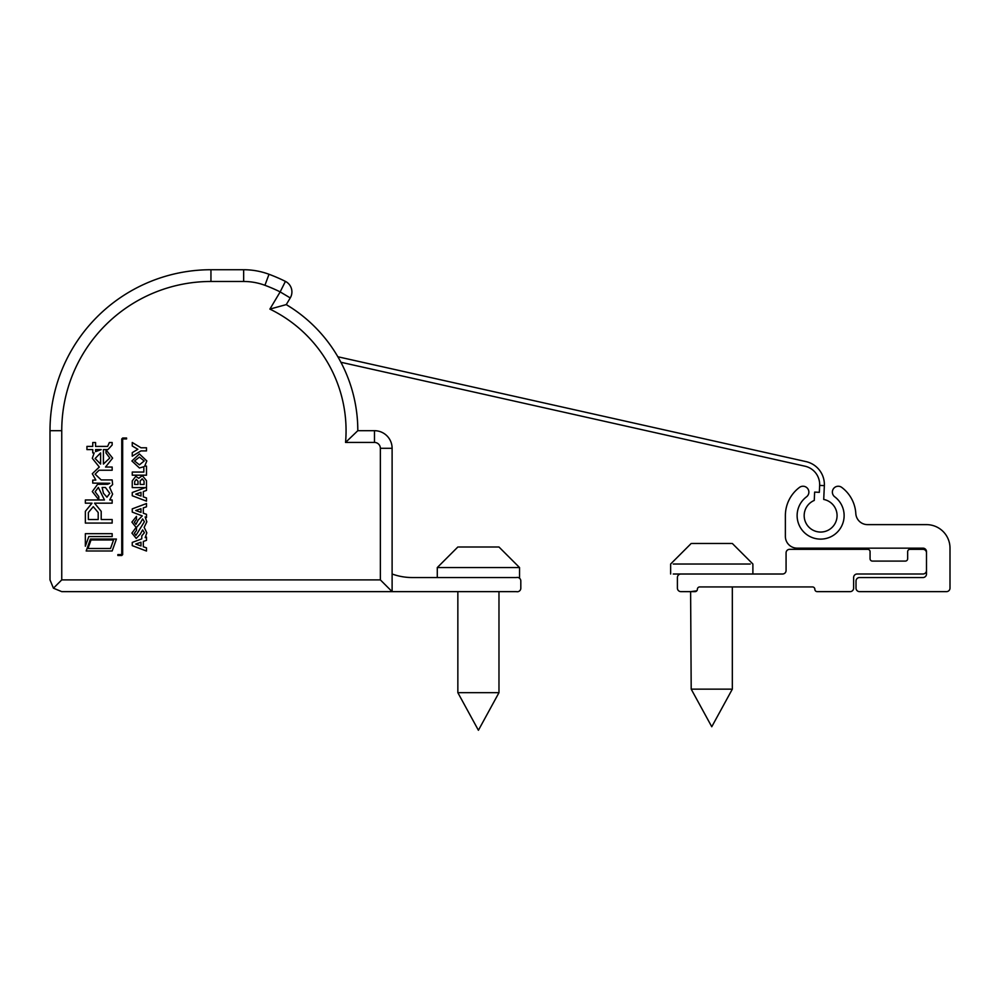 <?xml version="1.0" encoding="UTF-8"?>
<svg xmlns="http://www.w3.org/2000/svg" width="1000" height="1000" viewBox="0 0 1000 1000"><rect width="100%" height="100%" fill="white"/><g stroke="black" fill="none" stroke-linecap="round" stroke-linejoin="round"><path stroke-width="1.5" d="M53.438 588.2L61.75 579.888L380.363 579.888L392.113 591.638L61.75 591.638L53.438 588.2L50 579.888L50 430.688A160.95 160.95 0 0 1 210.95 269.725L243.663 269.725A72.838 72.838 0 0 1 269.012 274.275A166.825 166.825 0 0 1 285.413 281.388A166.825 166.825 0 0 0 269.012 274.275A166.825 166.825 0 0 1 285.413 281.388A11.75 11.75 0 0 1 290.25 297.925L286.262 304.6L291.863 308.125A146.862 146.862 0 0 1 337.85 356.763L806.012 461.613A23.5 23.5 0 0 1 824.35 485.613L819.65 485.4A18.8 18.8 0 0 0 804.987 466.2L340.9 362.262A146.862 146.862 0 0 1 357.675 424.225L357.812 430.688L374.487 430.688A17.625 17.625 0 0 1 392.113 448.3L392.113 591.638L516.425 591.638A3.525 3.525 0 0 0 520.812 588.112L520.812 581.062A3.525 3.525 0 0 0 516.425 577.537L412.212 577.537A58.738 58.738 0 0 1 392.113 574M269.887 309.1L286.262 304.6A146.862 146.862 0 0 1 291.863 308.125A146.862 146.862 0 0 0 286.262 304.6A146.862 146.862 0 0 1 357.812 430.688A146.862 146.862 0 0 0 357.675 424.225A146.862 146.862 0 0 1 357.812 430.688L345.55 442.438A135.113 135.113 0 0 0 269.887 309.1L280.163 291.9A155.087 155.087 0 0 0 264.925 285.3A61.087 61.087 0 0 0 243.663 281.475L210.95 281.475A149.213 149.213 0 0 0 61.75 430.688L61.75 579.888M380.363 579.888L380.363 448.3L392.113 448.3A17.625 17.625 0 0 0 374.487 430.688A17.625 17.625 0 0 1 392.113 448.3A17.625 17.625 0 0 0 374.487 430.688L374.487 442.438L345.55 442.438M285.413 281.388A11.75 11.75 0 0 1 290.25 297.925L280.163 291.9L285.413 281.388A166.825 166.825 0 0 0 269.012 274.275A72.838 72.838 0 0 0 243.663 269.725A72.838 72.838 0 0 1 269.012 274.275A72.838 72.838 0 0 0 243.663 269.725L243.663 281.475M291.125 296.137L291.4 295.338M95.575 449.6L101.2 449.6L95.575 451.625L95.575 449.6M100.6 464.05L95.125 458.5L100.6 452.9L100.6 464.05M106.95 497.163L103.462 493.263L102.137 487.475L105.412 487.475L109.8 493.413L106.95 497.163M88.362 512.525L93.275 506.675L98.2 512.525L98.2 519.513L88.362 519.513L88.362 512.525M109.35 442.537L107.625 446.413L95.575 446.413L95.575 442.537L92.75 442.537L92.75 446.413L86.938 446.413L86.938 449.6L92.75 449.6L92.75 452.9L94.162 452.9L92.3 458.312L99.3 467.038L92.3 473.725L95.838 480.037L92.75 480.112L92.75 483.113L109.8 483.275L107.625 484.288L97.638 484.288L92.3 491.575L98.8 499.8L98.8 496.6L95.125 491.763L98.35 487.438L104.462 499.975L85.363 499.975L85.363 503.175L92 503.175L85.363 511.325L85.363 523.075L112.163 523.075L112.163 519.513L101.2 519.513L101.2 511.325L94.55 503.175L112.163 503.175L112.163 499.975L109.775 499.975L112.625 494.125L109.612 487.287L112.625 484.588L112.163 479.925L101.2 479.925L95.125 474.175L99.025 470.238L112.163 470.238L112.163 467.038L105.525 467.038L112.625 458.125L106.013 449.825L106.013 452.975L109.8 458.013L103.413 464.05L103.413 449.6L107.925 449.6L112.163 444.988L112.163 442.537L109.35 442.537M112.175 533.688L85.35 533.688L85.35 546.225L88.8 536.562L112.175 536.562L112.175 533.688M87.987 548.5L91.025 539.975L113.55 539.975L110.512 548.5L87.987 548.5M112.163 550.988L116.412 539.05L90.438 539.05L86.188 550.988L112.163 550.988M122.675 438.025L121.762 438.938L121.762 554.6L117.85 554.6L117.85 555.5L121.762 555.5L122.662 554.6L122.662 438.925L126.587 438.925L126.587 438.025L122.675 438.025M144.162 527.337L146.838 521.812L145.113 516.975L146.5 517.5L146.5 514.325L143.312 513.212L143.312 507.875L146.5 506.8L146.5 503.537L132.25 508.875L132.25 512.1L142.262 515.9L138.112 520.125L135.95 524.388L134.338 522.225L136.488 519.412L136.488 516.375L131.9 522.087L136.1 527.413L131.912 533.1L136.225 538.425L140.275 534.175L142.625 529.938L144.412 532.712L141.775 535.875L141.775 538.862L132.25 542.438L132.25 545.638L146.5 551.038L146.5 547.875L143.325 546.75L143.325 541.425L146.5 540.35L146.5 537.087L145.175 537.6L146.838 532.837L144.162 527.337M135.75 510.5L140.975 508.7L140.988 512.388L135.75 510.5M135.762 544.038L140.988 542.25L140.988 545.938L135.762 544.038M140.262 523.162L142.625 518.925L144.4 521.712L135.963 535.388L134.35 533.237L136.5 530.425L136.5 527.4L140.262 523.162M146.5 480.675L142.363 475.65L138.75 478.275L135.775 476.325L132.25 480.887L132.25 487.6L145.45 487.587L132.25 492.525L132.25 495.75L146.5 501.15L146.5 497.975L143.325 496.863L143.325 491.525L146.5 490.45L146.5 480.675M135.762 494.137L141 492.35L141 496.037L135.762 494.137M140.15 481.037L142.188 478.787L144.062 481.1L144.062 484.45L140.15 484.45L140.15 481.037M134.675 481.525L136.312 479.363L138.012 481.275L138.012 484.45L134.675 484.45L134.675 481.525M146.825 460.962L139.425 453.963L131.9 460.975L139.425 467.975L143.837 466.737L143.837 472.062L132.25 472.062L132.25 475.188L146.5 475.188L146.5 466.1L144.7 466.1L146.825 460.962M139.425 457.088L144.2 460.962L139.425 464.837L134.537 460.962L139.425 457.088M141.012 447.788L132.25 442.488L132.25 445.988L137.863 449.3L132.25 452.625L132.25 456.163L140.938 450.913L146.5 450.913L146.5 447.788L141.012 447.788M834.725 496.812A23.5 23.5 0 0 1 820.625 539.113A23.5 23.5 0 0 1 806.525 496.812A5.875 5.875 0 0 0 807.7 488.587A5.875 5.875 0 0 0 799.475 487.413A35.25 35.25 0 0 0 785.375 515.612L785.375 536.4A11.75 11.75 0 0 0 797.125 548.15L922.975 548.15A3.525 3.525 0 0 1 926.5 551.675L926.5 574.012A3.525 3.525 0 0 1 922.975 577.537L859.538 577.537A3.525 3.525 0 0 0 856.012 581.112L856.012 588.112A3.525 3.525 0 0 0 859.538 591.638L946.475 591.638A3.525 3.525 0 0 0 950 588.062L950 548.125A23.5 23.5 0 0 0 926.5 524.625L867.537 524.625A11.75 11.75 0 0 1 855.812 513.562A35.25 35.25 0 0 0 841.762 487.413A5.875 5.875 0 0 0 833.55 488.587A5.875 5.875 0 0 0 834.725 496.812M731.012 689.15L691.2 689.15L690.612 591.638L696.787 590.837M926.5 552.863A3.525 3.525 0 0 0 922.975 549.338L910.013 549.338A2.35 2.35 0 0 0 907.663 551.688L907.663 558.737A2.35 2.35 0 0 1 905.312 561.087L872.412 561.087A2.35 2.35 0 0 1 870.062 558.737L870.062 551.688A2.35 2.35 0 0 0 867.712 549.338L789.6 549.338A3.525 3.525 0 0 0 786.075 552.863L786.075 570.487A3.525 3.525 0 0 1 782.55 574.012L680.925 574.012A3.525 3.525 0 0 0 677.4 577.537L677.4 588.112A3.525 3.525 0 0 0 680.925 591.638L695.025 591.638A2.35 2.35 0 0 0 697.375 589.288A2.35 2.35 0 0 1 699.725 586.938L812.513 586.938A2.35 2.35 0 0 1 814.85 589.288A2.35 2.35 0 0 0 817.2 591.638L850.1 591.638A3.525 3.525 0 0 0 853.625 588.112L853.625 577.525A3.525 3.525 0 0 1 857.15 574L922.975 574A3.525 3.525 0 0 0 926.5 570.475M823.713 499.45A16.45 16.45 0 0 1 836.675 519.2A16.45 16.45 0 0 1 804.237 517.062A16.45 16.45 0 0 1 814.262 500.438L814.638 492.1L819.338 492.325L819.65 485.4L824.35 485.613L823.713 499.45M498.975 547L519.538 567.55L498.975 547L519.538 567.55L516.912 567.55L519.538 567.55L498.975 547L458.738 547M497.663 692.675L459.162 692.675M516.912 567.55L437.287 567.55L437.287 577.537L516.425 577.537M518.15 577.537L519.538 577.537L519.538 567.55M490.913 547L497.663 547M693.337 543.475L699.262 543.475M731.438 543.475L692.087 543.475M732.325 586.938L732.325 689.15L711.762 726.75L691.2 689.15L692.513 689.15M673.263 574.012L750.263 574.012M724.262 543.475L731.012 543.475M380.363 448.3A5.875 5.875 0 0 0 374.487 442.438M61.75 430.688L50 430.688A160.95 160.95 0 0 1 210.95 269.725L210.95 281.475M286.262 304.6A146.862 146.862 0 0 1 357.812 430.688M269.012 274.275L264.925 285.3M437.287 567.55L457.85 547L437.287 567.55L457.85 547L437.287 567.55L439.913 567.55M750.263 564.025L673.263 564.025M498.975 591.638L498.975 692.675L478.413 730.275L457.85 692.675L457.85 591.638M752.887 564.025L732.325 543.475L752.887 564.025L732.325 543.475L752.887 564.025L752.887 574.012M670.638 564.025L691.2 543.475L670.638 564.025L691.2 543.475L670.638 564.025L670.638 574.012"/></g></svg>

